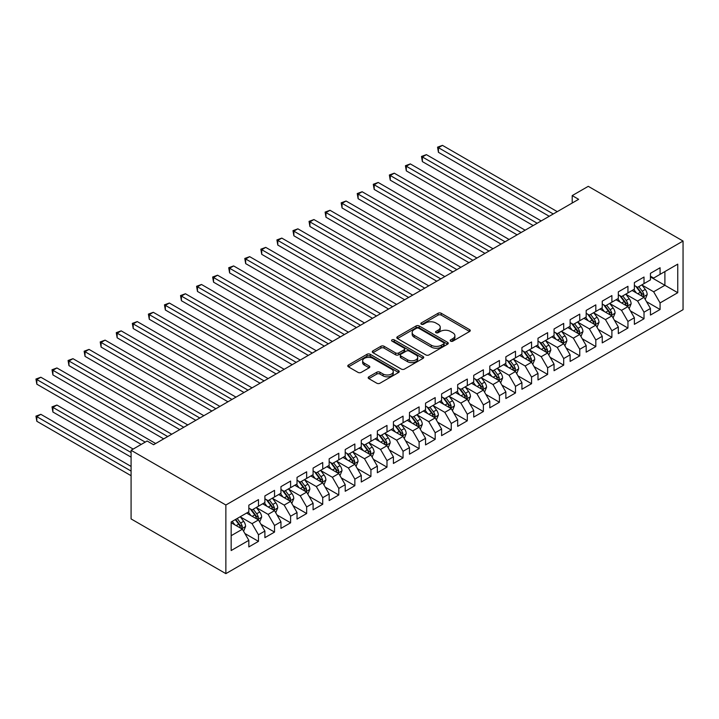 <?xml version="1.0" encoding="UTF-8"?>
<svg xmlns="http://www.w3.org/2000/svg" width="719" height="719" viewBox="0 0 719 719"><rect width="100%" height="100%" fill="white"/><g stroke="black" fill="none" stroke-linecap="round" stroke-linejoin="round"><path stroke-width="1.08" d="M450.642 341.148A1.564 0.899 0 0 0 452.853 341.148L469.606 331.477A2.229 1.285 0 0 0 470.262 330.569A2.229 1.285 0 0 0 469.606 329.653L441.223 313.268A2.229 1.285 0 0 0 438.069 313.268L421.316 322.939A1.564 0.899 0 0 0 420.858 323.577A1.564 0.899 0 0 0 421.316 324.215A1.564 0.899 0 0 0 423.527 324.215L425.693 322.966A7.136 4.116 0 0 1 435.786 322.966L438.15 324.332A7.136 4.116 0 0 1 440.244 327.244A7.136 4.116 0 0 1 438.15 330.156L435.984 331.405A1.564 0.899 0 0 0 435.525 332.043A1.564 0.899 0 0 0 435.984 332.681A1.564 0.899 0 0 0 438.186 332.681L440.361 331.432A7.136 4.116 0 0 1 450.445 331.432L452.817 332.798A7.136 4.116 0 0 1 454.902 335.71A7.136 4.116 0 0 1 452.817 338.622L450.642 339.871A1.564 0.899 0 0 0 450.184 340.509A1.564 0.899 0 0 0 450.642 341.148L450.642 339.871M368.847 376.81A2.229 1.285 0 0 0 368.191 377.727A2.229 1.285 0 0 0 368.847 378.634L376.81 383.227A2.229 1.285 0 0 0 379.965 383.227L398.569 372.487A2.229 1.285 0 0 0 399.225 371.579A2.229 1.285 0 0 0 398.569 370.671L370.186 354.278A2.229 1.285 0 0 0 367.032 354.278L348.427 365.027A2.229 1.285 0 0 0 347.771 365.935A2.229 1.285 0 0 0 348.427 366.843L358.044 372.397A2.229 1.285 0 0 0 361.199 372.397L369.162 367.795A2.229 1.285 0 0 0 369.818 366.888A2.229 1.285 0 0 0 369.162 365.98L364.398 363.221A5.968 3.442 0 0 1 362.646 360.794A5.968 3.442 0 0 1 366.331 357.604A5.968 3.442 0 0 1 372.828 358.359L391.513 369.144A5.968 3.442 0 0 1 393.266 371.579A5.968 3.442 0 0 1 389.581 374.761A5.968 3.442 0 0 1 383.083 374.015L379.965 372.217A2.229 1.285 0 0 0 376.81 372.217L368.847 376.81L368.847 378.634M131.083 450.283L225.865 505.008L225.865 573.636L131.083 518.92L131.083 450.283L147.143 441.008L153.569 444.719L578.633 199.316L572.207 195.604L572.207 203.019M572.207 195.604L588.268 186.329L683.05 241.045L225.865 505.008M425.846 354.916A2.229 1.285 0 0 0 429 354.916L447.613 344.176A2.229 1.285 0 0 0 448.261 343.269A2.229 1.285 0 0 0 447.613 342.352L419.231 325.968A2.229 1.285 0 0 0 416.076 325.968L397.463 336.708A2.229 1.285 0 0 0 396.816 337.624A2.229 1.285 0 0 0 397.463 338.532L425.846 354.916M392.655 341.489A1.564 0.899 0 0 1 394.237 341.705L394.237 339.853L423.087 356.507A2.229 1.285 0 0 1 423.743 357.424A2.229 1.285 0 0 1 423.087 358.332L404.482 369.072A2.229 1.285 0 0 1 401.328 369.072L372.945 352.687L372.945 350.863A2.229 1.285 0 0 0 372.298 351.78A2.229 1.285 0 0 0 372.945 352.687M372.945 350.863L380.908 346.27A2.229 1.285 0 0 1 384.063 346.27L395.576 352.912A2.229 1.285 0 0 0 398.73 352.912L404.015 349.865A2.229 1.285 0 0 0 404.662 348.958A2.229 1.285 0 0 0 404.015 348.041L392.026 341.13A1.564 0.899 0 0 1 391.567 340.491A1.564 0.899 0 0 1 392.538 339.656A1.564 0.899 0 0 1 394.237 339.853M225.865 573.636L683.05 309.682L683.05 241.045M650.443 276.941L664.895 285.29L664.895 271.566L677.747 264.143L660.078 274.343L660.078 267.756L650.443 273.328L650.443 279.907L644.017 283.619L644.017 277.031L634.374 282.603L634.374 289.182L627.948 292.894L627.948 286.306L618.313 291.878L618.313 298.457L611.887 302.169L611.887 295.581L602.243 301.144L602.243 307.732L595.817 311.444L595.817 304.856L586.183 310.419L586.183 317.007L579.757 320.719L579.757 314.131L570.122 319.694L570.122 326.282L563.696 329.994L563.696 323.406L554.052 328.969L554.052 335.557L547.626 339.269L547.626 332.681L537.992 338.245L537.992 344.832L531.566 348.544L531.566 341.956L521.922 347.52L521.922 354.108L515.496 357.819L515.496 351.232L505.861 356.795L505.861 363.383L499.435 367.094L499.435 360.507L489.801 366.07L489.801 372.658L483.375 376.37L483.375 369.782L473.731 375.345L473.731 381.933L467.305 385.645L467.305 379.057L457.67 384.62L457.67 391.208L451.244 394.911L451.244 388.332L441.601 393.895L441.601 400.483L435.175 404.186L435.175 397.607L425.54 403.17L425.54 409.758L419.114 413.461L419.114 406.882L409.479 412.445L409.479 419.033L403.053 422.736L403.053 416.157L393.41 421.72L393.41 428.299L386.984 432.011L386.984 425.432L377.349 430.996L377.349 437.574L370.923 441.286L370.923 434.698L361.28 440.271L361.28 446.85L354.853 450.561L354.853 443.974L345.219 449.546L345.219 456.125L338.793 459.836L338.793 453.249L329.158 458.821L329.158 465.4L322.732 469.112L322.732 462.524L313.089 468.087L313.089 474.675L306.662 478.387L306.662 471.799L297.028 477.362L297.028 483.95L290.602 487.662L290.602 481.074L280.958 486.637L280.958 493.225L274.532 496.937L274.532 490.349L264.898 495.912L264.898 502.5L258.472 506.212L258.472 499.624L248.837 505.187L248.837 511.775L231.159 521.976L231.159 550.547L248.837 540.337L242.411 529.211L231.159 522.722M677.747 264.143L677.747 292.705L660.078 302.915L653.652 291.779L642.004 285.057M646.507 301.656L660.078 309.494L660.078 302.915M660.078 309.494L650.443 315.057L650.443 308.478L644.017 312.19L637.591 301.054L625.943 294.332M630.437 310.932L644.017 318.769L644.017 312.19M644.017 318.769L634.374 324.332L634.374 317.753L627.948 321.456L621.522 310.329L609.874 303.607M614.377 320.207L627.948 328.044L627.948 321.456M627.948 328.044L618.313 333.607L618.313 327.028L611.887 330.731L605.461 319.604L593.813 312.882M598.307 329.482L611.887 337.319L611.887 330.731M611.887 337.319L602.243 342.882L602.243 336.303L595.817 340.006L589.391 328.88L577.752 322.157M582.246 338.757L595.817 346.594L595.817 340.006M595.817 346.594L586.183 352.157L586.183 345.578L579.757 349.281L573.331 338.155L561.683 331.432M566.186 348.032L579.757 355.869L579.757 349.281M579.757 355.869L570.122 361.432L570.122 354.844L563.696 358.556L557.27 347.43L545.622 340.707M550.116 357.307L563.696 365.144L563.696 358.556M563.696 365.144L554.052 370.707L554.052 364.12L547.626 367.831L541.2 356.705L529.552 349.982M534.055 366.582L547.626 374.419L547.626 367.831M547.626 374.419L537.992 379.983L537.992 373.395L531.566 377.107L525.14 365.98L513.492 359.257M517.986 375.857L531.566 383.694L531.566 377.107M531.566 383.694L521.922 389.258L521.922 382.67L515.496 386.382L509.07 375.255L497.431 368.532M501.925 385.132L515.496 392.969L515.496 386.382M515.496 392.969L505.861 398.533L505.861 391.945L499.435 395.657L493.009 384.53L481.362 377.808M485.864 394.407L499.435 402.245L499.435 395.657M499.435 402.245L489.801 407.808L489.801 401.22L483.375 404.932L476.949 393.805L465.301 387.074M469.795 403.683L483.375 411.52L483.375 404.932M483.375 411.52L473.731 417.083L473.731 410.495L467.305 414.207L460.879 403.08L449.231 396.349M453.734 412.958L467.305 420.795L467.305 414.207M467.305 420.795L457.67 426.358L457.67 419.77L451.244 423.482L444.818 412.355L433.171 405.624M437.664 422.233L451.244 430.07L451.244 423.482M451.244 430.07L441.601 435.633L441.601 429.045L435.175 432.757L428.749 421.622L417.11 414.899M421.604 431.508L435.175 439.345L435.175 432.757M435.175 439.345L425.54 444.908L425.54 438.32L419.114 442.032L412.688 430.897L401.04 424.174M405.543 440.774L419.114 448.611L419.114 442.032M419.114 448.611L409.479 454.183L409.479 447.595L403.053 451.307L396.627 440.172L384.98 433.449M389.473 450.049L403.053 457.886L403.053 451.307M403.053 457.886L393.41 463.458L393.41 456.871L386.984 460.582L380.558 449.447L368.91 442.724M373.413 459.324L386.984 467.161L386.984 460.582M386.984 467.161L377.349 472.734L377.349 466.146L370.923 469.858L364.497 458.722L352.849 451.999M357.352 468.599L370.923 476.436L370.923 469.858M370.923 476.436L361.28 482L361.28 475.421L354.853 479.133L348.427 467.997L336.789 461.274M341.282 477.874L354.853 485.711L354.853 479.133M354.853 485.711L345.219 491.275L345.219 484.696L338.793 488.408L332.367 477.272L320.719 470.55M325.222 487.149L338.793 494.987L338.793 488.408M338.793 494.987L329.158 500.55L329.158 493.971L322.732 497.674L316.306 486.547L304.658 479.825M309.152 496.425L322.732 504.262L322.732 497.674M322.732 504.262L313.089 509.825L313.089 503.246L306.662 506.949L300.236 495.822L288.589 489.1M293.091 505.7L306.662 513.537L306.662 506.949M306.662 513.537L297.028 519.1L297.028 512.521L290.602 516.224L284.176 505.098L272.528 498.375M277.031 514.975L290.602 522.812L290.602 516.224M290.602 522.812L280.958 528.375L280.958 521.796L274.532 525.499L268.106 514.373L256.467 507.65M260.961 524.25L274.532 532.087L274.532 525.499M274.532 532.087L264.898 537.65L264.898 531.062L258.472 534.774L252.045 523.648L240.398 516.925M244.9 533.525L258.472 541.362L258.472 534.774M258.472 541.362L248.837 546.925L248.837 540.337M248.837 508.063L252.045 509.924L258.472 506.212M231.159 535.7L242.411 529.211M264.898 498.788L268.106 500.649L274.532 496.937M252.045 523.648L258.472 519.936L246.581 513.069M264.898 531.062L258.472 519.936M280.958 489.513L284.176 491.374L290.602 487.662M268.106 514.373L274.532 510.661L262.651 503.803M280.958 521.796L274.532 510.661M297.028 480.238L300.236 482.098L306.662 478.387M284.176 505.098L290.602 501.386L278.711 494.528M297.028 512.521L290.602 501.386M313.089 470.963L316.306 472.823L322.732 469.112M300.236 495.822L306.662 492.111L294.781 485.253M313.089 503.246L306.662 492.111M329.158 461.688L332.367 463.548L338.793 459.836M316.306 486.547L322.732 482.835L310.842 475.978M329.158 493.971L322.732 482.835M345.219 452.422L348.427 454.273L354.853 450.561M332.367 477.272L338.793 473.56L326.902 466.703M345.219 484.696L338.793 473.56M361.28 443.147L364.497 444.998L370.923 441.286M348.427 467.997L354.853 464.285L342.972 457.428M361.28 475.421L354.853 464.285M377.349 433.872L380.558 435.723L386.984 432.011M364.497 458.722L370.923 455.01L359.033 448.153M377.349 466.146L370.923 455.01M393.41 424.596L396.627 426.448L403.053 422.736M380.558 449.447L386.984 445.744L375.102 438.878M393.41 456.871L386.984 445.744M409.479 415.321L412.688 417.173L419.114 413.461M396.627 440.172L403.053 436.469L391.163 429.603M409.479 447.595L403.053 436.469M425.54 406.046L428.749 407.898L435.175 404.186M412.688 430.897L419.114 427.194L407.224 420.327M425.54 438.32L419.114 427.194M441.601 396.771L444.818 398.623L451.244 394.911M428.749 421.622L435.175 417.919L423.293 411.052M441.601 429.045L435.175 417.919M457.67 387.496L460.879 389.347L467.305 385.645M444.818 412.355L451.244 408.644L439.354 401.777M457.67 419.77L451.244 408.644M473.731 378.221L476.949 380.072L483.375 376.37M460.879 403.08L467.305 399.369L455.424 392.502M473.731 410.495L467.305 399.369M489.801 368.946L493.009 370.797L499.435 367.094M476.949 393.805L483.375 390.093L471.484 383.227M489.801 401.22L483.375 390.093M505.861 359.671L509.07 361.522L515.496 357.819M493.009 384.53L499.435 380.818L487.545 373.952M505.861 391.945L499.435 380.818M521.922 350.396L525.14 352.256L531.566 348.544M509.07 375.255L515.496 371.543L503.615 364.677M521.922 382.67L515.496 371.543M537.992 341.121L541.2 342.981L547.626 339.269M525.14 365.98L531.566 362.268L519.675 355.402M537.992 373.395L531.566 362.268M554.052 331.845L557.27 333.706L563.696 329.994M541.2 356.705L547.626 352.993L535.745 346.127M554.052 364.12L547.626 352.993M570.122 322.57L573.331 324.431L579.757 320.719M557.27 347.43L563.696 343.718L551.806 336.852M570.122 354.844L563.696 343.718M586.183 313.295L589.391 315.156L595.817 311.444M573.331 338.155L579.757 334.443L567.866 327.585M586.183 345.578L579.757 334.443M602.243 304.02L605.461 305.881L611.887 302.169M589.391 328.88L595.817 325.168L583.936 318.31M602.243 336.303L595.817 325.168M618.313 294.745L621.522 296.605L627.948 292.894M605.461 319.604L611.887 315.893L599.997 309.035M618.313 327.028L611.887 315.893M634.374 285.479L637.591 287.33L644.017 283.619M621.522 310.329L627.948 306.618L616.066 299.76M634.374 317.753L627.948 306.618M650.443 276.204L653.652 278.055L660.078 274.343M637.591 301.054L644.017 297.342L632.127 290.485M650.443 308.478L644.017 297.342M653.652 291.779L664.895 285.29L677.747 292.705M451.271 341.372L452.817 340.473A7.136 4.116 0 0 0 454.902 337.562L454.902 335.71M440.244 327.244L440.244 329.095A7.136 4.116 0 0 1 438.15 332.007L436.604 332.906M469.579 331.495L441.223 315.12A2.229 1.285 0 0 0 438.069 315.12L421.936 324.44M447.578 344.194L419.231 327.819A2.229 1.285 0 0 0 416.076 327.819L397.499 338.55M443.668 343.907A1.564 0.899 0 0 0 444.126 343.269A1.564 0.899 0 0 0 443.668 342.63L418.755 328.241A1.564 0.899 0 0 0 416.544 328.241L414.261 329.563A7.136 4.116 0 0 0 412.167 332.475A7.136 4.116 0 0 0 414.261 335.387L431.292 345.219A7.136 4.116 0 0 0 441.385 345.219L443.668 343.907L443.668 345.758A1.564 0.899 0 0 0 444.126 345.12L444.126 343.269M412.167 332.475L412.167 334.335A7.136 4.116 0 0 0 414.261 337.247L414.261 335.387M443.668 345.758L441.385 347.079A7.136 4.116 0 0 1 431.292 347.079L414.261 337.247M372.981 352.705L380.908 348.122L380.908 346.27M404.662 348.958L404.662 350.809A2.229 1.285 0 0 1 404.015 351.717L398.73 354.773A2.229 1.285 0 0 1 395.576 354.773L384.063 348.122A2.229 1.285 0 0 0 380.908 348.122M394.237 341.705L423.06 358.35M407.52 359.815A5.968 3.442 0 0 0 414.018 360.561A5.968 3.442 0 0 0 417.703 357.379A5.968 3.442 0 0 0 415.959 354.943L409.372 351.142A2.229 1.285 0 0 0 406.217 351.142L400.932 354.188A2.229 1.285 0 0 0 400.285 355.096A2.229 1.285 0 0 0 400.932 356.013L407.52 359.815L407.52 361.666A5.968 3.442 0 0 0 414.018 362.412A5.968 3.442 0 0 0 417.703 359.23L417.703 357.379M400.285 355.096L400.285 356.957A2.229 1.285 0 0 0 400.932 357.864L400.932 356.013M407.52 361.666L400.932 357.864M393.266 371.579L393.266 373.431A5.968 3.442 0 0 1 389.581 376.612A5.968 3.442 0 0 1 383.083 375.866L379.965 374.069A2.229 1.285 0 0 0 376.81 374.069L368.874 378.652M362.646 360.794L362.646 362.646A5.968 3.442 0 0 0 364.398 365.081L364.398 363.221M369.135 367.813L364.398 365.081M398.569 370.671L398.569 372.487L370.186 356.139A2.229 1.285 0 0 0 367.032 356.139L348.454 366.861M645.204 299.41L647.19 294.547A6.022 3.478 -120 0 0 645.276 289.415L641.86 284.859M636.423 292.966L633.825 289.496M438.437 189.421L517.105 234.834L406.307 170.87L406.307 166.233L410.324 163.914L525.14 230.197M642.876 296.695L643.945 294.799A6.022 3.478 -120 0 0 642.22 291.177L638.805 286.629M636.863 286.908L641.078 292.534A3.065 1.771 60 0 1 641.636 293.469L643.945 294.799M635.803 286.297L640.296 292.291A6.022 3.478 60 0 1 642.013 295.913L642.139 296.264M553.253 213.965L438.437 147.683L442.455 145.364L557.27 211.647M549.235 216.284L438.437 152.32L438.437 147.683L437.556 147.17L442.455 145.364M438.437 152.32L437.556 147.17M629.134 308.676L631.129 303.822A6.022 3.478 -120 0 0 629.206 298.691L625.8 294.134M620.362 302.241L617.765 298.771M422.377 198.696L501.044 244.109L390.246 180.145L390.246 175.508L394.264 173.189L509.07 239.472M626.815 305.961L627.876 304.074A6.022 3.478 -120 0 0 626.159 300.452L622.744 295.895M620.794 296.183L625.009 301.809A3.065 1.771 60 0 1 625.566 302.744L627.876 304.074M619.733 295.572L624.227 301.567A6.022 3.478 60 0 1 625.952 305.189L626.069 305.539M613.073 317.951L615.069 313.098A6.022 3.478 -120 0 0 613.145 307.966L609.73 303.409M604.293 311.516L601.695 308.047M406.307 207.971L484.974 253.385L374.186 189.421L374.186 184.783L378.203 182.464L493.009 248.747M610.755 315.237L611.815 313.349A6.022 3.478 -120 0 0 610.089 309.727L606.683 305.171M604.733 305.458L608.948 311.084A3.065 1.771 60 0 1 609.505 312.019L611.815 313.349M603.672 304.847L608.166 310.842A6.022 3.478 60 0 1 609.892 314.464L610.009 314.814M537.183 223.241L422.377 156.958L426.394 154.639L541.2 220.922M533.174 225.559L422.377 161.595L422.377 156.958L421.496 156.445L426.394 154.639M422.377 161.595L421.496 156.445M521.122 232.516L405.426 165.721L410.324 163.914M406.307 170.87L405.426 165.721M597.013 327.226L598.999 322.373A6.022 3.478 -120 0 0 597.076 317.241L593.669 312.684M588.232 320.791L585.634 317.322M390.246 217.246L468.914 262.66L358.116 198.696L358.116 194.058L362.133 191.739L476.949 258.022M594.685 324.512L595.754 322.624A6.022 3.478 -120 0 0 594.029 319.002L590.614 314.446M588.663 314.733L592.878 320.359A3.065 1.771 60 0 1 593.436 321.294L595.754 322.624M587.612 314.122L592.096 320.117A6.022 3.478 60 0 1 593.822 323.739L593.948 324.089M580.943 336.501L582.938 331.648A6.022 3.478 -120 0 0 581.015 326.516L577.6 321.959M572.162 330.066L569.574 326.597M374.186 226.512L452.844 271.935L342.055 207.971L342.055 203.333L346.073 201.014L460.879 267.297M578.624 333.787L579.685 331.899A6.022 3.478 -120 0 0 577.959 328.277L574.553 323.721M572.603 324.008L576.818 329.635A3.065 1.771 60 0 1 577.375 330.569L579.685 331.899M571.542 323.397L576.036 329.392A6.022 3.478 60 0 1 577.761 333.014L577.878 333.364M505.062 241.791L389.365 174.996L394.264 173.189M390.246 180.145L389.365 174.996M488.992 251.066L373.296 184.271L378.203 182.464M374.186 189.421L373.296 184.271M564.882 345.776L566.869 340.914A6.022 3.478 -120 0 0 564.954 335.791L561.539 331.234M556.102 339.332L553.504 335.872M358.116 235.787L436.784 281.21L325.986 217.237L325.986 212.599L330.003 210.29L444.818 276.572M562.555 343.062L563.624 341.174A6.022 3.478 -120 0 0 561.899 337.553L558.483 332.996M556.542 333.283L560.757 338.91A3.065 1.771 60 0 1 561.314 339.844L563.624 341.174M555.481 332.672L559.975 338.667A6.022 3.478 60 0 1 561.692 342.289L561.818 342.639M472.931 260.341L357.235 193.546L362.133 191.739M358.116 198.696L357.235 193.546M548.822 355.051L550.808 350.189A6.022 3.478 -120 0 0 548.885 345.066L545.478 340.509M540.041 348.607L537.444 345.147M342.055 245.062L420.723 290.485L309.925 226.512L309.925 221.874L313.942 219.556L428.749 285.847M546.494 352.337L547.554 350.45A6.022 3.478 -120 0 0 545.838 346.828L542.423 342.271M540.472 342.559L544.687 348.185A3.065 1.771 60 0 1 545.245 349.11L547.554 350.45M539.412 341.947L543.906 347.942A6.022 3.478 60 0 1 545.631 351.564L545.748 351.915M456.862 269.616L341.174 202.821L346.073 201.014M342.055 207.971L341.174 202.821M532.752 364.326L534.747 359.464A6.022 3.478 -120 0 0 532.824 354.341L529.409 349.785M523.971 357.882L521.374 354.422M325.986 254.337L404.653 299.76L293.864 235.787L293.864 231.15L297.882 228.831L412.688 295.123M530.433 361.612L531.494 359.725A6.022 3.478 -120 0 0 529.768 356.103L526.362 351.546M524.412 351.834L528.627 357.46A3.065 1.771 60 0 1 529.184 358.386L531.494 359.725M523.351 351.223L527.845 357.217A6.022 3.478 60 0 1 529.57 360.839L529.687 361.19M516.691 373.601L518.678 368.739A6.022 3.478 -120 0 0 516.754 363.616L513.348 359.06M507.911 367.157L505.313 363.697M309.925 263.612L388.593 309.035L277.795 245.062L277.795 240.425L281.812 238.106L396.627 304.398M514.364 370.887L515.433 369A6.022 3.478 -120 0 0 513.708 365.378L510.292 360.821M508.342 361.109L512.557 366.735A3.065 1.771 60 0 1 513.114 367.661L515.433 369M507.29 360.498L511.775 366.492A6.022 3.478 60 0 1 513.501 370.114L513.627 370.456M500.622 382.876L502.617 378.014A6.022 3.478 -120 0 0 500.694 372.891L497.278 368.335M491.841 376.432L489.253 372.972M293.864 272.887L372.532 318.31L261.734 254.337L261.734 249.7L265.751 247.381L380.558 313.673M498.303 380.162L499.363 378.275A6.022 3.478 -120 0 0 497.638 374.653L494.232 370.096M492.281 370.384L496.496 376.01A3.065 1.771 60 0 1 497.054 376.936L499.363 378.275M491.221 369.773L495.715 375.767A6.022 3.478 60 0 1 497.44 379.389L497.557 379.731M484.561 392.152L486.547 387.289A6.022 3.478 -120 0 0 484.633 382.166L481.218 377.61M475.78 385.708L473.183 382.247M277.795 282.163L356.462 327.585L245.664 263.612L245.664 258.975L249.682 256.656L364.497 322.948M482.233 389.437L483.303 387.55A6.022 3.478 -120 0 0 481.577 383.928L478.162 379.371M476.221 379.659L480.436 385.285A3.065 1.771 60 0 1 480.993 386.211L483.303 387.55M475.16 379.048L479.654 385.042A6.022 3.478 60 0 1 481.371 388.664L481.496 389.006M468.5 401.427L470.487 396.564A6.022 3.478 -120 0 0 468.563 391.442L465.157 386.885M459.72 394.983L457.122 391.522M261.734 291.438L340.402 336.852L229.604 272.887L229.604 268.25L233.621 265.931L348.427 332.214M466.173 398.712L467.233 396.825A6.022 3.478 -120 0 0 465.517 393.203L462.101 388.646M460.151 388.934L464.366 394.56A3.065 1.771 60 0 1 464.923 395.486L467.233 396.825M459.09 388.314L463.584 394.318A6.022 3.478 60 0 1 465.31 397.94L465.427 398.281M452.431 410.702L454.426 405.84A6.022 3.478 -120 0 0 452.503 400.717L449.087 396.16M443.65 404.258L441.053 400.798M245.664 300.713L324.332 346.127L213.543 282.163L213.543 277.525L217.56 275.206L332.367 341.489M450.112 407.988L451.173 406.1A6.022 3.478 -120 0 0 449.447 402.478L446.041 397.922M444.09 398.2L448.305 403.826A3.065 1.771 60 0 1 448.863 404.761L451.173 406.1M443.03 397.589L447.524 403.593A6.022 3.478 60 0 1 449.249 407.206L449.366 407.556M436.37 419.977L438.356 415.115A6.022 3.478 -120 0 0 436.442 409.992L433.027 405.435M427.589 413.533L424.992 410.073M229.604 309.988L308.271 355.402L197.473 291.438L197.473 286.8L201.491 284.481L316.306 350.764M434.042 417.263L435.112 415.375A6.022 3.478 -120 0 0 433.386 411.753L429.971 407.197M428.021 407.475L432.236 413.101A3.065 1.771 60 0 1 432.793 414.036L435.112 415.375M426.969 406.864L431.454 412.868A6.022 3.478 60 0 1 433.18 416.481L433.305 416.831M420.3 429.252L422.296 424.39A6.022 3.478 -120 0 0 420.372 419.267L416.957 414.71M411.52 422.808L408.931 419.348M213.543 319.263L292.211 364.677L181.413 300.713L181.413 296.075L185.43 293.756L300.236 360.039M417.982 426.538L419.042 424.65A6.022 3.478 -120 0 0 417.317 421.028L413.91 416.472M411.96 416.75L416.175 422.377A3.065 1.771 60 0 1 416.732 423.311L419.042 424.65M410.9 416.139L415.393 422.134A6.022 3.478 60 0 1 417.119 425.756L417.236 426.106M404.24 438.527L406.226 433.665A6.022 3.478 -120 0 0 404.312 428.542L400.896 423.985M395.459 432.083L392.862 428.623M197.473 328.538L276.141 373.952L165.343 309.988L165.343 305.35L169.36 303.032L284.176 369.314M401.912 435.813L402.982 433.917A6.022 3.478 -120 0 0 401.256 430.304L397.841 425.747M395.899 426.025L400.115 431.652A3.065 1.771 60 0 1 400.672 432.586L402.982 433.917M394.839 425.414L399.333 431.409A6.022 3.478 60 0 1 401.049 435.031L401.175 435.381M388.179 447.802L390.165 442.94A6.022 3.478 -120 0 0 388.242 437.808L384.836 433.26M379.398 441.358L376.801 437.898M181.413 337.813L260.08 383.227L149.282 319.263L149.282 314.625L153.3 312.307L268.106 378.589M385.851 445.088L386.912 443.192A6.022 3.478 -120 0 0 385.195 439.579L381.78 435.022M379.83 435.301L384.045 440.927A3.065 1.771 60 0 1 384.602 441.861L386.912 443.192M378.769 434.689L383.263 440.684A6.022 3.478 60 0 1 384.989 444.306L385.114 444.657M372.109 457.077L374.105 452.215A6.022 3.478 -120 0 0 372.181 447.083L368.766 442.536M363.329 450.633L360.731 447.173M165.343 347.088L244.011 392.502L133.222 328.538L133.222 323.901L137.239 321.582L252.045 387.865M369.791 454.363L370.851 452.467A6.022 3.478 -120 0 0 369.126 448.845L365.719 444.297M363.769 444.576L367.984 450.202A3.065 1.771 60 0 1 368.541 451.137L370.851 452.467M362.709 443.965L367.202 449.959A6.022 3.478 60 0 1 368.928 453.581L369.045 453.932M356.049 466.352L358.035 461.49A6.022 3.478 -120 0 0 356.121 456.358L352.705 451.802M347.268 459.908L344.671 456.439M149.282 356.363L227.95 401.777L117.152 337.813L117.152 333.176L121.169 330.857L235.985 397.14M353.721 463.638L354.791 461.742A6.022 3.478 -120 0 0 353.065 458.12L349.65 453.572M347.699 453.851L351.915 459.477A3.065 1.771 60 0 1 352.472 460.412L354.791 461.742M346.648 453.24L351.133 459.234A6.022 3.478 60 0 1 352.858 462.856L352.984 463.207M339.979 475.619L341.974 470.765A6.022 3.478 -120 0 0 340.051 465.633L336.636 461.077M331.198 469.183L328.61 465.714M133.222 365.638L211.889 411.052L101.091 347.088L101.091 342.451L105.109 340.132L219.915 406.415M337.66 472.904L338.721 471.017A6.022 3.478 -120 0 0 337.004 467.395L333.589 462.838M331.639 463.126L335.854 468.752A3.065 1.771 60 0 1 336.411 469.687L338.721 471.017M330.578 462.515L335.072 468.509A6.022 3.478 60 0 1 336.798 472.131L336.914 472.482M323.918 484.894L325.905 480.04A6.022 3.478 -120 0 0 323.99 474.908L320.575 470.352M315.138 478.459L312.54 474.989M117.152 374.914L195.82 420.327L85.031 356.363L85.031 351.726L89.039 349.407L203.854 415.69M321.591 482.179L322.66 480.292A6.022 3.478 -120 0 0 320.935 476.67L317.519 472.113M315.578 472.401L319.793 478.027A3.065 1.771 60 0 1 320.35 478.962L322.66 480.292M314.518 471.79L319.011 477.784A6.022 3.478 60 0 1 320.728 481.406L320.854 481.757M440.801 278.891L325.105 212.096L330.003 210.29M325.986 217.237L325.105 212.096M424.74 288.166L309.044 221.371L313.942 219.556M309.925 226.512L309.044 221.371M408.671 297.441L292.975 230.646L297.882 228.831M293.864 235.787L292.975 230.646M392.61 306.716L276.914 239.921L281.812 238.106M277.795 245.062L276.914 239.921M376.54 315.992L260.853 249.196L265.751 247.381M261.734 254.337L260.853 249.196M360.48 325.267L244.784 258.463L249.682 256.656M245.664 263.612L244.784 258.463M344.419 334.533L228.723 267.738L233.621 265.931M229.604 272.887L228.723 267.738M328.349 343.808L212.653 277.013L217.56 275.206M213.543 282.163L212.653 277.013M312.289 353.083L196.593 286.288L201.491 284.481M197.473 291.438L196.593 286.288M296.219 362.358L180.532 295.563L185.43 293.756M181.413 300.713L180.532 295.563M280.158 371.633L164.462 304.838L169.36 303.032M165.343 309.988L164.462 304.838M264.098 380.908L148.402 314.113L153.3 312.307M149.282 319.263L148.402 314.113M248.028 390.183L132.332 323.388L137.239 321.582M133.222 328.538L132.332 323.388M231.967 399.458L116.271 332.663L121.169 330.857M117.152 337.813L116.271 332.663M307.858 494.169L309.844 489.315A6.022 3.478 -120 0 0 307.921 484.184L304.514 479.627M299.077 487.734L296.48 484.264M101.091 384.189L179.759 429.603L68.961 365.638L68.961 361.001L72.979 358.682L187.785 424.965M305.53 491.454L306.591 489.567A6.022 3.478 -120 0 0 304.874 485.945L301.459 481.388M299.508 481.676L303.724 487.302A3.065 1.771 60 0 1 304.281 488.237L306.591 489.567M298.448 481.065L302.942 487.06A6.022 3.478 60 0 1 304.667 490.682L304.793 491.032M215.898 408.734L100.211 341.938L105.109 340.132M101.091 347.088L100.211 341.938M291.788 503.444L293.783 498.591A6.022 3.478 -120 0 0 291.86 493.459L288.445 488.902M283.007 497.009L280.419 493.54M85.031 393.455L163.689 438.878L52.9 374.914L52.9 370.276L56.918 367.957L171.724 434.24M289.469 500.73L290.53 498.842A6.022 3.478 -120 0 0 288.804 495.22L285.398 490.664M283.448 490.951L287.663 496.577A3.065 1.771 60 0 1 288.22 497.512L290.53 498.842M282.387 490.34L286.881 496.335A6.022 3.478 60 0 1 288.607 499.957L288.723 500.307M199.837 418.009L84.141 351.214L89.039 349.407M85.031 356.363L84.141 351.214M275.728 512.719L277.714 507.857A6.022 3.478 -120 0 0 275.799 502.734L272.384 498.177M266.947 506.275L264.349 502.815M68.961 402.73L141.203 444.441L36.831 384.18L36.831 379.551L40.848 377.232L155.663 443.515M273.4 510.005L274.469 508.117A6.022 3.478 -120 0 0 272.744 504.495L269.328 499.939M267.378 500.226L271.593 505.852A3.065 1.771 60 0 1 272.15 506.787L274.469 508.117M266.327 499.615L270.811 505.61A6.022 3.478 60 0 1 272.537 509.232L272.663 509.582M183.776 427.284L68.08 360.489L72.979 358.682M68.961 365.638L68.08 360.489M259.658 521.994L261.653 517.132A6.022 3.478 -120 0 0 259.73 512.009L256.315 507.452M250.877 515.55L248.289 512.09M133.168 449.078L56.918 405.049L52.9 407.367L52.9 412.005L131.083 457.149M257.339 519.28L258.4 517.392A6.022 3.478 -120 0 0 256.683 513.77L253.268 509.214M251.317 509.501L255.533 515.128A3.065 1.771 60 0 1 256.09 516.053L258.4 517.392M250.257 508.89L254.751 514.885A6.022 3.478 60 0 1 256.476 518.507L256.593 518.857M52.9 412.005L52.011 406.864L131.083 452.512M52.011 406.864L56.918 405.049M167.707 436.559L52.011 369.764L56.918 367.957M52.9 374.914L52.011 369.764M243.597 531.269L245.583 526.407A6.022 3.478 -120 0 0 243.669 521.284L240.254 516.727M234.816 524.825L232.219 521.365M131.083 466.424L40.848 414.324L36.831 416.643L36.831 421.28L131.083 475.699M241.269 528.555L242.339 526.668A6.022 3.478 -120 0 0 240.613 523.046L237.198 518.489M235.697 519.361L239.472 524.403A3.065 1.771 60 0 1 240.029 525.328L242.339 526.668M235.275 519.603L238.69 524.16A6.022 3.478 60 0 1 240.407 527.782L240.532 528.132M36.831 421.28L35.95 416.139L131.083 471.062M35.95 416.139L40.848 414.324M145.22 442.122L35.95 379.039L40.848 377.232M36.831 384.18L35.95 379.039M452.817 340.473L452.817 338.622M435.984 332.681L435.984 331.405M438.15 332.007L438.15 330.156M421.316 324.215L421.316 322.939M438.069 315.12L438.069 313.268M441.223 315.12L441.223 313.268M469.606 331.477L469.606 329.653M397.463 338.532L397.463 336.708M416.076 327.819L416.076 325.968M419.231 327.819L419.231 325.968M447.613 344.176L447.613 342.352M431.292 347.079L431.292 345.219M441.385 347.079L441.385 345.219M384.063 348.122L384.063 346.27M395.576 354.773L395.576 352.912M398.73 354.773L398.73 352.912M404.015 351.717L404.015 349.865M423.087 358.332L423.087 356.507M376.81 374.069L376.81 372.217M379.965 374.069L379.965 372.217M383.083 375.866L383.083 374.015M369.162 367.795L369.162 365.98M348.427 366.843L348.427 365.027M367.032 356.139L367.032 354.278M370.186 356.139L370.186 354.278M643.262 296.911L647.154 294.664M642.22 291.177L645.276 289.415M637.78 293.747L640.296 292.291M627.193 306.186L631.093 303.939M626.159 300.452L629.206 298.691M621.71 303.023L624.227 301.567M611.132 315.461L615.024 313.214M610.089 309.727L613.145 307.966M605.65 312.298L608.166 310.842M595.062 324.736L598.963 322.489M594.029 319.002L597.076 317.241M589.589 321.573L592.096 320.117M579.002 334.011L582.893 331.756M577.959 328.277L581.015 326.516M573.519 330.848L576.036 329.392M562.941 343.287L566.833 341.031M561.899 337.553L564.954 335.791M557.459 340.123L559.975 338.667M546.871 352.562L550.772 350.306M545.838 346.828L548.885 345.066M541.389 349.389L543.906 347.942M530.811 361.837L534.702 359.581M529.768 356.103L532.824 354.341M525.328 358.664L527.845 357.217M514.741 371.103L518.642 368.856M513.708 365.378L516.754 363.616M509.268 367.939L511.775 366.492M498.68 380.378L502.572 378.131M497.638 374.653L500.694 372.891M493.198 377.214L495.715 375.767M482.62 389.653L486.511 387.406M481.577 383.928L484.633 382.166M477.137 386.489L479.654 385.042M466.55 398.928L470.451 396.681M465.517 393.203L468.563 391.442M461.068 395.765L463.584 394.318M450.489 408.203L454.381 405.956M449.447 402.478L452.503 400.717M445.007 405.04L447.524 403.593M434.42 417.478L438.32 415.231M433.386 411.753L436.442 409.992M428.946 414.315L431.454 412.868M418.359 426.753L422.251 424.507M417.317 421.028L420.372 419.267M412.877 423.59L415.393 422.134M402.298 436.029L406.19 433.782M401.256 430.304L404.312 428.542M396.816 432.865L399.333 431.409M386.229 445.304L390.129 443.057M385.195 439.579L388.242 437.808M380.746 442.14L383.263 440.684M370.168 454.579L374.06 452.332M369.126 448.845L372.181 447.083M364.686 451.415L367.202 449.959M354.099 463.854L357.999 461.607M353.065 458.12L356.121 456.358M348.625 460.69L351.133 459.234M338.038 473.129L341.929 470.882M337.004 467.395L340.051 465.633M332.555 469.965L335.072 468.509M321.977 482.404L325.869 480.157M320.935 476.67L323.99 474.908M316.495 479.24L319.011 477.784M305.908 491.679L309.808 489.432M304.874 485.945L307.921 484.184M300.425 488.516L302.942 487.06M289.847 500.954L293.738 498.698M288.804 495.22L291.86 493.459M284.365 497.791L286.881 496.335M273.777 510.229L277.678 507.974M272.744 504.495L275.799 502.734M268.304 507.066L270.811 505.61M257.717 519.504L261.608 517.249M256.683 513.77L259.73 512.009M252.234 516.332L254.751 514.885M241.656 528.78L245.547 526.524M240.613 523.046L243.669 521.284M236.174 525.607L238.69 524.16"/></g></svg>
